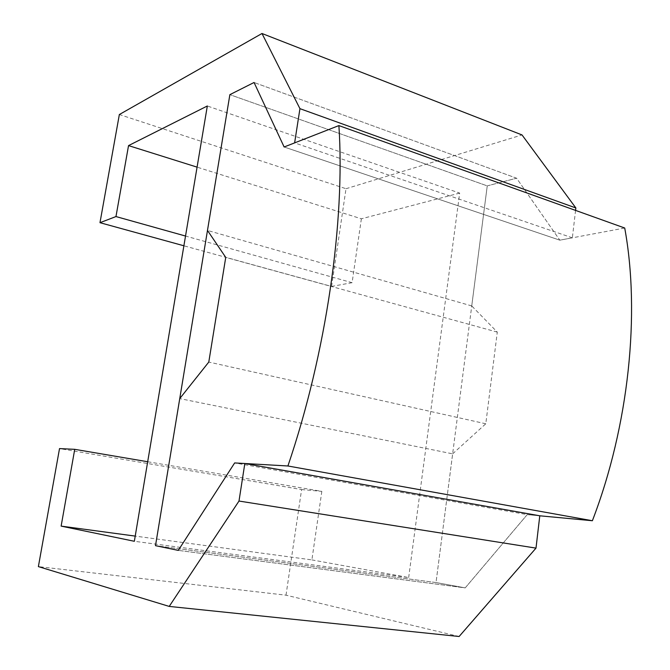 <?xml version="1.0" encoding="UTF-8"?>
<svg xmlns="http://www.w3.org/2000/svg" width="670" height="670" viewBox="0 0 670 670"><rect width="100%" height="100%" fill="white"/><g stroke="black" fill="none" stroke-linecap="round" stroke-linejoin="round"><path stroke-width="0.5" stroke-dasharray="3.35 2.51" d="M575.572 210.405L572.356 237.825L559.827 240.17L284.13 146.99L559.827 240.17L516.595 178.203L254.064 82.485L516.595 178.203L487.249 185.883L229.869 94.654L487.249 185.883L436.019 582.548L155.499 545.665L436.019 582.548L465.215 587.883L178.287 550.388L465.215 587.883L527.223 514.619L234.659 462.928L527.223 514.619L539.785 515.799L527.223 514.619L465.215 587.883L436.019 582.548L452.635 453.85L179.744 398.591M572.356 237.825L294.624 142.886M459.118 636.5L286.006 595.186L38.383 566.611M286.006 595.186L301.601 489.561L59.521 448.59M301.601 489.561L321.834 491.353L147.693 461.739M321.834 491.353L311.893 559.894L135.223 536.101M311.893 559.894L408.675 577.557L134.352 541.285M408.675 577.557L459.67 193.094L207.332 105.986M459.67 193.094L361.373 218.797L197.072 167.14M361.373 218.797L352.102 282.681L185.523 236.041M352.102 282.681L331.583 286.433L183.89 245.781M331.583 286.433L346.013 188.722L119.352 114.528M346.013 188.722L522.022 134.938M452.635 453.85L485.792 423.775L497.291 332.111L471.739 305.922L487.249 185.883L516.595 178.203L559.827 240.17L624.716 228.018M485.792 423.775L208.789 362.06M497.291 332.111L225.74 257.397M471.739 305.922L207.474 230.43"/><path stroke-width="1" d="M294.624 142.886L284.13 146.99L254.064 82.485L229.869 94.654L155.499 545.665L178.287 550.388L234.659 462.928L244.826 463.514L238.997 501.043L169.217 606.417L38.383 566.611L59.521 448.59L74.73 449.327L61.129 526.118L134.352 541.285L207.332 105.986L128.54 145.599L115.969 216.561L99.981 222.691L119.352 114.528L261.995 33.5L299.942 108.666L294.624 142.886M338.894 125.583C345.243 220.974 326.399 352.981 287.907 465.985L234.659 462.928L178.287 550.388L155.499 545.665L179.744 398.591L208.789 362.06L225.74 257.397L207.474 230.43L229.869 94.654L254.064 82.485L284.13 146.99L338.894 125.583L624.716 228.018C640.403 313.259 628.954 425.643 592.381 520.732L539.785 515.799L244.826 463.514M539.785 515.799L536 548.119L238.997 501.043M536 548.119L459.118 636.5L169.217 606.417M147.693 461.739L74.73 449.327M135.223 536.101L61.129 526.118M197.072 167.14L128.54 145.599M185.523 236.041L115.969 216.561M183.89 245.781L99.981 222.691M299.942 108.666L575.857 207.96L522.022 134.938L261.995 33.5M575.857 207.96L575.572 210.405M592.381 520.732L287.907 465.985"/></g></svg>

